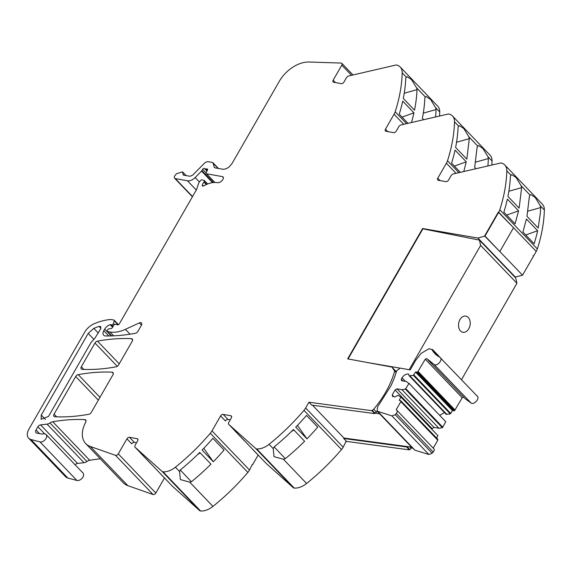 <?xml version="1.0" encoding="UTF-8"?>
<svg xmlns="http://www.w3.org/2000/svg" width="573" height="573" viewBox="0 0 573 573"><rect width="100%" height="100%" fill="white"/><g stroke="black" fill="none" stroke-linecap="round" stroke-linejoin="round"><path stroke-width="0.86" d="M230.203 419.837L228.004 419.45L223.162 414.401L230.847 415.769A2.192 1.39 136.2 0 1 231.392 416.055A2.192 1.39 136.2 0 1 231.349 417.846L228.863 422.172A2.743 1.733 136.2 0 0 228.806 424.407A2.743 1.733 136.2 0 0 228.863 424.471L255.759 448.53A3.288 2.084 -43.8 0 0 256.69 448.903A16.438 10.421 -43.8 0 0 269.059 444.311A164.408 104.214 -43.8 0 0 269.102 444.276A164.408 104.214 -43.8 0 0 270.227 443.366A164.408 104.214 -43.8 0 0 274.324 439.964A164.408 104.214 -43.8 0 0 303.969 410.354A10.959 6.948 -43.8 0 0 305.645 407.983L308.954 402.225L311.741 405.132L374.67 413.613L374.914 413.162L379.62 413.799A4.391 2.779 136.2 0 1 379.534 413.713A4.391 2.779 136.2 0 1 379.484 413.656M228.863 424.471L266.402 463.643L293.297 487.702A3.288 2.084 136.2 0 0 294.228 488.074A16.438 10.421 136.2 0 0 306.598 483.483A164.408 104.214 136.2 0 0 341.508 449.526A10.959 6.948 136.2 0 0 343.184 447.162L345.942 441.547L346.235 441.855L346.493 441.403L409.423 449.884L409.666 449.425L406.88 446.525L406.637 446.976L343.707 438.495L346.493 441.403M343.707 438.495L343.965 438.044L312.536 405.24M377.206 411.278L374.914 413.162L372.128 410.254L371.884 410.705L308.954 402.225M371.884 410.705L374.67 413.613M396.122 372.572L394.69 371.075C390.929 384.261 383.939 396.974 373.711 409.222A2.192 1.39 136.2 0 1 372.128 410.254M406.637 446.976L409.423 449.884M200.571 510.98L163.033 471.808A3.288 2.084 -43.8 0 1 162.102 471.436L135.207 447.37L172.745 486.549L199.64 510.607A3.288 2.084 -43.8 0 0 200.571 510.98A16.438 10.421 -43.8 0 0 212.941 506.389A164.408 104.214 -43.8 0 0 247.851 472.431A10.959 6.948 -43.8 0 0 249.527 470.061L252.285 464.452L252.578 464.753L258.129 455.091A2.192 1.39 136.2 0 1 258.158 455.048M234.522 430.459L234.55 430.409A2.192 1.39 136.2 0 0 234.522 430.459L244.492 440.866A2.192 1.39 136.2 0 1 244.521 440.816M163.033 471.808A16.438 10.421 -43.8 0 0 175.402 467.21A164.408 104.214 -43.8 0 0 210.312 433.26A10.959 6.948 -43.8 0 0 211.989 430.889L220.591 415.919L225.433 420.969A2.192 1.39 -43.8 0 1 228.004 419.45M252.149 464.682L252.578 464.753M135.207 447.37A2.743 1.733 136.2 0 1 135.142 447.312A2.743 1.733 136.2 0 1 135.199 445.078L137.692 440.752A2.192 1.39 136.2 0 0 137.735 438.954A2.192 1.39 136.2 0 0 137.191 438.674L129.505 437.299A2.192 1.39 -43.8 0 0 126.934 438.825L118.282 453.873A2.192 1.39 136.2 0 1 115.531 455.349L90.298 446.474A27.404 17.369 136.2 0 1 85.678 443.552A27.404 17.369 136.2 0 1 85.37 422.802A27.404 17.369 136.2 0 0 85.771 421.993A2.743 1.733 136.2 0 0 85.699 420.002A2.743 1.733 136.2 0 0 84.797 419.622L86.036 420.911M118.282 453.873L155.82 493.045L164.472 477.997A2.192 1.39 136.2 0 1 164.501 477.954M140.865 453.365L140.894 453.315A2.192 1.39 136.2 0 0 140.865 453.365L150.835 463.765A2.192 1.39 136.2 0 1 150.864 463.722M90.298 446.474L127.836 485.653L153.07 494.52A2.192 1.39 136.2 0 0 155.82 493.045M127.836 485.653A27.404 17.369 136.2 0 1 123.224 482.724L85.678 443.552M112.924 374.792L91.308 412.381A2.743 1.733 136.2 0 1 88.794 414.272A191.812 121.583 -43.8 0 1 54.915 416.764A2.743 1.733 136.2 0 1 54.012 416.392A2.743 1.733 136.2 0 1 54.07 414.15L75.7 376.54A2.743 1.733 136.2 0 1 78.215 374.642A191.812 121.583 136.2 0 1 112.079 372.178A2.743 1.733 136.2 0 1 112.981 372.55A2.743 1.733 136.2 0 1 112.924 374.792M132.205 341.257L118.597 364.929A2.743 1.733 136.2 0 1 116.083 366.82A191.812 121.583 -43.8 0 1 82.183 369.356A2.743 1.733 136.2 0 1 81.273 368.976A2.743 1.733 136.2 0 1 81.33 366.741L94.968 343.034A2.743 1.733 136.2 0 1 97.474 341.143A191.812 121.583 136.2 0 1 131.36 338.643A2.743 1.733 136.2 0 1 132.263 339.023A2.743 1.733 136.2 0 1 132.205 341.257M214.846 182.465L206.516 173.777L222.388 176.613A2.743 1.733 136.2 0 1 223.069 176.964A2.743 1.733 136.2 0 1 223.019 179.191L222.883 179.428A4.942 3.13 136.2 0 1 222.861 179.478A4.942 3.13 136.2 0 1 221.93 180.724A4.605 2.915 136.2 0 1 217.461 182.672A21.924 13.895 136.2 0 0 203.766 185.881A1.504 0.953 136.2 0 1 202.448 185.91A1.504 0.953 136.2 0 1 202.412 185.867A1.518 0.967 136.2 0 1 202.333 185.007A8.81 5.587 136.2 0 1 203.895 182.028L204.124 181.72A1.368 0.867 136.2 0 0 204.26 180.431A1.368 0.867 136.2 0 0 203.916 180.251L201.918 179.893A1.368 0.867 136.2 0 0 200.514 180.559L199.862 181.333A5.515 3.495 136.2 0 0 198.53 183.661L196.775 188.932A5.494 3.481 136.2 0 1 196.238 190.121L119.406 323.738A1.647 1.039 136.2 0 1 117.121 324.726A2.743 1.733 136.2 0 0 116.534 324.461L115.495 324.275A1.368 0.867 136.2 0 0 113.948 325.135L112.215 327.763A1.368 0.867 136.2 0 1 110.94 328.623L108.992 328.845A1.368 0.867 136.2 0 0 107.652 329.804L107.266 330.485A1.096 0.695 136.2 0 0 107.237 331.38A1.096 0.695 136.2 0 0 107.516 331.523L109.98 331.968A30.14 19.102 -43.8 0 0 125.394 329.339L139.382 322.893A2.743 1.733 136.2 0 1 141.474 323A2.743 1.733 136.2 0 1 141.416 325.242L137.871 331.402A2.743 1.733 136.2 0 1 135.364 333.293A191.812 121.583 -43.8 0 1 105.59 335.964A5.479 3.474 136.2 0 1 103.663 335.212A5.479 3.474 136.2 0 1 103.777 330.728L104.701 329.124A6.582 4.169 136.2 0 1 110.202 324.698A1.368 0.867 136.2 0 1 110.661 324.669L111.642 324.841A1.368 0.867 -43.8 0 0 113.39 323.566L114.235 320.808L118.081 324.827M335.449 82.591L333.157 80.199L341.809 65.15A2.192 1.39 136.2 0 0 341.852 63.359A2.192 1.39 136.2 0 0 341.107 63.059L308.997 62.02A27.404 17.369 136.2 0 0 279.309 81.309L232.058 163.477L229.358 166.7C226.958 168.663 224.652 169.493 222.424 169.185L215.126 167.882L214.137 166.965L214.438 167.524M333.157 80.199A2.192 1.39 -43.8 0 0 333.106 81.989A2.192 1.39 -43.8 0 0 333.658 82.268L341.336 83.644A2.192 1.39 136.2 0 0 343.907 82.125L346.4 77.792A2.743 1.733 136.2 0 1 348.799 75.93L395.764 65.071A3.288 2.084 -43.8 0 1 396.917 65.071A16.438 10.421 -43.8 0 1 400.176 66.977A16.438 10.421 -43.8 0 1 402.189 72.821A164.408 104.214 -43.8 0 1 402.189 72.857A164.408 104.214 -43.8 0 1 402.153 73.96A164.408 104.214 -43.8 0 1 401.938 78.057A164.408 104.214 -43.8 0 1 395.177 111.764A10.959 6.948 -43.8 0 1 394.074 114.228L403.736 124.32M387.756 131.589L385.464 129.197L394.074 114.228M440.071 180.595L437.772 178.203L446.381 163.233A10.959 6.948 -43.8 0 0 447.492 160.762A164.408 104.214 -43.8 0 0 454.246 127.063A164.408 104.214 -43.8 0 0 454.468 122.959A164.408 104.214 -43.8 0 0 454.496 121.82A16.438 10.421 -43.8 0 0 452.484 115.982A16.438 10.421 -43.8 0 0 449.225 114.07A3.288 2.084 -43.8 0 0 448.079 114.07L401.107 124.928A2.743 1.733 136.2 0 0 398.708 126.798L396.222 131.124A2.192 1.39 136.2 0 1 393.651 132.642L385.966 131.274A2.192 1.39 -43.8 0 1 385.421 130.988A2.192 1.39 -43.8 0 1 385.464 129.197M437.772 178.203A2.192 1.39 -43.8 0 0 437.729 179.994A2.192 1.39 -43.8 0 0 438.281 180.273L445.959 181.648A2.192 1.39 136.2 0 0 448.53 180.123L451.015 175.796A2.743 1.733 136.2 0 1 453.415 173.927L500.387 163.076A3.288 2.084 -43.8 0 1 501.533 163.069A16.438 10.421 -43.8 0 1 504.799 164.981A16.438 10.421 -43.8 0 1 506.811 170.818A164.408 104.214 -43.8 0 1 506.811 170.861A164.408 104.214 -43.8 0 1 506.776 171.964A164.408 104.214 -43.8 0 1 506.561 176.061A164.408 104.214 -43.8 0 1 499.799 209.761A10.959 6.948 -43.8 0 1 498.696 212.232L513.537 227.725L499.835 251.554L513.537 227.725L498.309 212.16L484.608 235.99L498.309 212.16L498.696 212.232L484.994 236.062L484.608 235.99L499.835 251.554L484.994 236.062M514.898 277.131L522.54 275.212L533.184 256.711L533.277 255.73L533.57 256.038L536.235 251.404A10.959 6.948 -43.8 0 0 537.338 248.94A164.408 104.214 -43.8 0 0 544.35 209.99A16.438 10.421 -43.8 0 0 542.337 204.153L504.799 164.981M522.54 275.212L499.849 251.533M396.366 371.762L391.868 367.064L347.661 358.863L422.602 228.534L477.918 238.053L484.951 236.055M394.69 371.075L391.868 367.064M283.37 459.238L285.29 458.679A164.408 104.214 -43.8 0 0 304.621 441.224L293.405 429.514A164.408 104.214 -43.8 0 1 274.073 446.976L273.228 448.659L274.023 456.667L283.37 459.238L306.598 483.483M306.956 438.861A164.408 104.214 -43.8 0 0 317.729 427.114L306.512 415.411A164.408 104.214 -43.8 0 1 295.74 427.157L306.956 438.861L297.43 425.41M84.797 419.622A191.812 121.583 136.2 0 0 52.752 421.742A5.751 3.646 136.2 0 0 49.973 422.946L86.931 461.509A5.751 3.646 136.2 0 1 89.703 460.298A191.812 121.583 136.2 0 1 100.325 458.83M86.931 461.509A5.479 3.474 136.2 0 1 84.023 462.698L77.527 463.435A2.743 1.733 136.2 0 0 75.185 464.875M49.973 422.946A5.479 3.474 136.2 0 1 47.072 424.135L40.576 424.88A2.743 1.733 136.2 0 0 37.904 426.792L36.056 430.015A3.288 2.084 136.2 0 0 35.984 432.701A3.288 2.084 136.2 0 0 36.808 433.124L41.406 433.94A8.223 5.207 136.2 0 0 43.555 433.897A4.935 3.123 136.2 0 1 46.084 434.506L83.035 473.069A4.935 3.123 136.2 0 1 82.82 477.28A4.935 3.123 136.2 0 1 78.437 480.496A4.935 3.123 136.2 0 1 76.925 480.475L67.85 478.04A10.959 6.948 136.2 0 1 65.601 476.743L28.65 438.18A10.959 6.948 136.2 0 1 28.879 429.227L84.625 332.29A13.702 8.681 136.2 0 1 94.051 323.802A52.064 32.998 136.2 0 1 107.165 319.906A52.071 33.005 136.2 0 1 110.56 319.505A2.743 1.74 136.2 0 1 111.019 319.526L113.869 320.035A1.096 0.695 136.2 0 1 114.142 320.178A1.096 0.695 136.2 0 1 114.235 320.808M533.141 255.959L533.57 256.038M293.885 430.015L291.428 431.469M285.297 458.679L274.145 446.919M191.411 481.764L180.266 470.003L191.411 481.764A164.408 104.214 -43.8 0 0 210.964 464.13L199.748 452.419A164.408 104.214 -43.8 0 1 180.194 470.061L180.194 470.061M180.266 470.132L179.571 471.565L180.366 479.572L189.713 482.144L191.339 481.692M213.299 461.766A164.408 104.214 -43.8 0 0 224.072 450.02L212.855 438.316A164.408 104.214 -43.8 0 1 202.083 450.063L213.299 461.766L203.773 448.308M136.539 442.743L134.347 442.349A2.192 1.39 -43.8 0 0 131.776 443.874L126.934 438.825M46.084 434.506A4.935 3.123 136.2 0 1 45.869 438.717A4.935 3.123 136.2 0 1 41.485 441.933A4.935 3.123 136.2 0 1 39.974 441.912L76.925 480.475M28.65 438.18A10.959 6.948 136.2 0 0 30.899 439.477L39.974 441.912M439.555 116.04A164.408 104.214 -43.8 0 0 439.727 111.993A16.438 10.421 -43.8 0 0 437.715 106.155L400.176 66.977M416.499 87.748L411.521 79.597L407.167 76.66L405.777 77.971A164.408 104.214 -43.8 0 1 403.299 98.434L414.515 110.145A164.408 104.214 -43.8 0 0 416.994 89.675L416.678 87.934L425.417 97.059L424.837 97.861A164.408 104.214 -43.8 0 1 424.514 103.262A164.408 104.214 -43.8 0 1 422.358 118.332L423.683 119.707M439.727 111.993L435.559 107.645L430.588 99.487L426.233 96.551L425.417 97.059M491.863 165.045A164.408 104.214 -43.8 0 0 492.042 160.992A16.438 10.421 -43.8 0 0 490.022 155.154L452.484 115.982M469.301 138.673L466.823 159.144L455.607 147.44A164.408 104.214 -43.8 0 0 458.085 126.97L459.482 125.659L463.836 128.596L468.807 136.754L469.301 138.673L456.552 142.233M492.042 160.992L487.874 156.644L482.896 148.486L478.541 145.549L477.151 146.86L474.673 167.33L475.991 168.713M521.616 187.672L519.138 208.142L507.922 196.439A164.408 104.214 -43.8 0 0 510.4 175.968L511.789 174.658L516.144 177.594L521.122 185.752L521.616 187.672L508.86 191.239M544.35 209.99L540.181 205.643L535.211 197.492L530.856 194.555L530.039 195.064L529.459 195.859L526.981 216.329L538.197 228.04L540.353 212.97A164.408 104.214 -43.8 0 0 540.676 207.569L527.926 211.129M200.228 452.921L197.771 454.375M435.559 107.645L436.06 109.565A164.408 104.214 -43.8 0 1 435.731 114.972A164.408 104.214 -43.8 0 1 435.552 116.971M411.471 122.529A164.408 104.214 -43.8 0 0 413.95 112.817L402.733 101.113A164.408 104.214 -43.8 0 1 399.252 114.163L408.033 123.324M404.237 93.234L416.994 89.675M402.067 117.107L413.95 112.817M192.399 196.79L174.643 178.26A2.743 1.733 -43.8 0 1 175.016 175.56L176.448 173.719L182.558 171.871L183.374 175.094L190.007 176.276L192.578 175.209L205.027 162.653L207.605 161.586L212.332 162.431L218.184 168.433M183.761 175.159L182.995 174.364L183.374 175.094M174.643 178.26A2.743 1.733 -43.8 0 0 175.331 178.611L187.421 180.774A8.223 5.207 -43.8 0 0 195.135 177.566L201.538 171.105A1.368 0.867 -43.8 0 0 201.861 170.69L202.62 169.364L206.036 172.924M206.96 171.083L204.532 168.548A2.743 1.733 -43.8 0 0 205.134 168.82L205.943 168.971A2.743 1.733 -43.8 0 0 206.724 168.942A1.368 0.867 -43.8 0 1 207.455 169.107A1.368 0.867 -43.8 0 1 207.447 170.181L206.18 172.53A1.368 0.867 -43.8 0 0 206.18 173.605A1.368 0.867 -43.8 0 0 206.524 173.777M463.786 171.535L466.264 161.822L455.048 150.112A164.408 104.214 -43.8 0 1 451.56 163.162L460.341 172.33M454.382 166.106L466.264 161.822M537.639 230.711A164.408 104.214 -43.8 0 1 534.151 243.761L522.934 232.058L526.415 219.008L537.639 230.711L525.756 235.002M515.091 223.871L518.572 210.821L507.356 199.11A164.408 104.214 -43.8 0 1 503.868 212.168L515.091 223.871M506.69 215.111L518.572 210.821M475.611 162.13L488.368 158.571A164.408 104.214 -43.8 0 1 488.046 163.971L487.859 165.969M94.767 338.392L91.121 342.346L48.547 416.385L41.141 419.336L41.249 415.081L88.213 333.414L93.814 328.343L99.036 326.359L100.762 326.617L100.705 328.859L94.767 338.392M204.532 168.548A1.368 0.867 -43.8 0 0 202.62 169.364M218.471 168.483L213.013 162.782L214.137 166.965L214.99 167.853M423.304 113.125L436.06 109.565M540.181 205.643L540.676 207.569M487.874 156.644L488.368 158.571M223.162 414.401A2.192 1.39 -43.8 0 0 220.591 415.919M348.083 358.942L422.895 228.842L422.602 228.534M515.456 277.225L477.918 238.053M411.958 447.549A80.564 51.061 136.2 0 1 411.249 448.401A2.192 1.39 136.2 0 1 409.666 449.425M345.806 441.776L346.235 441.855M343.965 438.044L411.586 447.155L379.62 413.799M411.5 447.069L414.959 450.206L428.89 454.489L432.157 453.243L433.252 452.033C434.463 450.485 434.556 449.332 433.546 448.559M432.751 350.733L431.877 349.516L429.041 348.728L421.155 353.319L415.626 360.453L410.196 369.893L400.183 368.102L396.666 370.724A82.505 52.293 136.2 0 1 390.707 386.202L377.65 406.766L377.041 411.106L391.939 415.934L395.205 414.68L396.301 413.47C397.504 411.93 397.605 410.769 396.595 410.003L396.158 409.774L400.835 401.637L400.584 400.606L399.245 400.362L400.885 397.003L397.92 395.298L395.191 396.917L392.598 396.452L392.219 394.897L395.062 389.955L396.989 388.809L401.981 389.704L405.405 389.139L408.85 383.659L406.637 381.611L401.644 380.723L401.265 379.168L402.038 377.822C403.836 375.129 405.978 373.861 408.463 374.011L409.165 375.745L413.348 375.322L415.525 372.049L417.617 372.092L425.252 359.185L426.835 358.598L434.234 364.578C437.586 366.562 443.588 358.899 439.892 357.351L476.757 395.656M439.29 356.585L432.536 349.537L431.884 349.516M433.532 351.958L432.407 350.375M438.094 355.812L433.295 350.805L432.651 350.776M434.398 353.104L433.195 351.607M436.991 354.959L434.155 351.994L433.467 351.987M439.742 357.273L436.096 354.823L435.043 353.835L435.093 353.097L434.076 352.76M436.096 354.823L436.125 354.128L436.927 354.959M437.235 355.733L437.242 355.067L437.973 355.833M438.452 356.549L438.438 355.919L439.126 356.635M477.373 396.301L439.892 357.351M428.181 360.138L465.133 398.701L471.185 403.141C474.537 405.125 480.546 397.461 476.843 395.914M409.165 375.745L446.116 414.308L450.306 413.878L452.477 410.612L454.568 410.655L462.203 397.748L463.793 397.161M452.477 410.612L415.525 372.049M450.815 413.498L413.864 374.935M450.306 413.878L413.348 375.322M446.883 414.444L409.931 375.881M439.684 415.375L444.419 412.539M402.984 380.959L401.265 379.168M431.662 429.12L433.94 427.372L438.939 428.267L442.356 427.702L445.78 421.742L408.878 383.23M445.78 421.742L408.828 383.187M442.872 427.322L405.913 388.759M442.356 427.702L405.405 389.139M438.939 428.267L401.981 389.704M433.94 427.372L396.989 388.809M432.013 428.511L395.062 389.955M393.938 396.688L392.219 394.897M436.662 438.109L437.836 435.566L400.928 397.053M437.836 435.566L400.885 397.003M437.815 439.305L400.584 400.606M433.231 448.136L437.793 440.2L437.536 439.169M433.876 448.802L396.595 410.003M366.899 362.43L399.703 368.081M461.587 379.505L516.925 283.27L515.757 278.027L479.415 240.101L480.647 245.409L409.172 369.707M422.895 228.842L479.415 240.101M480.647 245.409L516.925 283.27M468.764 328.787A8.223 5.773 100.1 0 0 465.813 316.103A8.223 5.773 100.1 0 0 459.969 319.605A8.223 5.773 100.1 0 0 462.92 332.29A8.223 5.773 100.1 0 0 468.764 328.787A8.223 5.773 100.1 0 0 465.813 316.103A8.223 5.773 100.1 0 0 459.969 319.605A8.223 5.773 100.1 0 0 462.92 332.29A8.223 5.773 100.1 0 0 468.764 328.787M343.184 447.162L305.645 407.983M373.711 409.222L376.497 412.13M255.759 448.53L293.297 487.702M249.527 470.061L211.989 430.889M253.588 450.349L258.129 455.091M162.102 471.436L199.64 510.607M159.931 473.255L164.472 477.997M115.531 455.349L153.07 494.52M139.382 322.893L141.495 325.092M130.05 334.195L125.394 329.339M113.683 335.835L109.98 331.968M341.809 65.15L351.528 75.299M446.381 163.233L456.051 173.318M536.235 251.404L513.537 227.725M341.508 449.526L303.969 410.354M273.228 448.659L269.059 444.311M294.228 488.074L256.69 448.903M230.847 415.769L231.65 416.614M247.851 472.431L210.312 433.26M137.191 438.674L137.993 439.52M131.36 338.643L132.599 339.939M107.516 331.523L111.714 335.907M212.941 506.389L189.713 482.144M179.571 471.565L175.402 467.21M134.347 442.349L129.505 437.299M52.752 421.742L89.703 460.298M47.072 424.135L84.023 462.698M40.576 424.88L77.527 463.435M37.904 426.792L44.665 433.847M36.056 430.015L39.494 433.603M30.899 439.477L67.85 478.04M114.414 324.633L113.39 323.566M113.117 326.388L111.642 324.841M110.661 324.669L112.788 326.889M110.202 324.698L112.587 327.19M104.701 329.124L111.219 335.921M103.777 330.728L108.798 335.971M97.474 341.143L119.22 363.834M94.968 343.034L117.279 366.319M81.33 366.741L83.902 369.42M78.215 374.642L99.96 397.333M112.079 372.178L113.318 373.467M75.7 376.54L98.334 400.155M54.07 414.15L56.641 416.836M406.357 77.169L402.189 72.821M458.665 126.167L454.496 121.82M477.732 146.058L468.807 136.754M510.98 175.166L506.811 170.818M530.039 195.064L521.122 185.752M406.579 123.661L395.177 111.764M192.535 196.56L175.331 178.611M187.421 180.774L196.288 190.028M199.375 181.985L195.135 177.566M201.538 171.105L212.597 182.644M213.235 182.565L201.861 170.69M207.082 170.854L205.134 168.82M205.943 168.971L207.326 170.41M207.584 169.844L206.724 168.942M222.388 176.613L223.391 177.666M99.036 326.359L100.941 328.35M93.814 328.343L98.305 333.028M88.213 333.414L93.743 339.195M41.249 415.081L45.396 419.407M537.338 248.94L499.799 209.761M458.894 172.659L447.492 160.762M202.333 185.007L203.351 186.067M203.895 182.028L206.323 184.556M204.124 181.72L206.681 184.391M409.831 446.919L411.249 448.401M414.959 450.206L378.008 411.643M428.89 454.489L391.939 415.934M471.185 403.141L434.234 364.578M462.203 397.748L425.252 359.185M455.105 410.089L418.154 371.533M454.568 410.655L417.617 372.092M453.823 410.855L416.865 372.292M408.836 374.398L408.463 374.011M405.476 381.41L402.038 377.822M437.793 440.2L400.835 401.637M433.252 452.033L396.301 413.47M432.157 453.243L395.205 414.68M114.142 320.178L118.446 324.669M214.674 182.472L206.18 173.605M186.118 175.582L182.558 171.871M107.237 331.38L111.577 335.914M341.852 63.359L352.968 74.963M204.26 180.431L207.67 183.983M135.142 447.312L172.681 486.484M228.806 424.407L266.345 463.586M377.041 411.106L379.534 413.706M435.093 353.097L436.003 354.042M408.857 383.208L445.808 421.764M400.907 397.025L437.858 435.587"/></g></svg>
